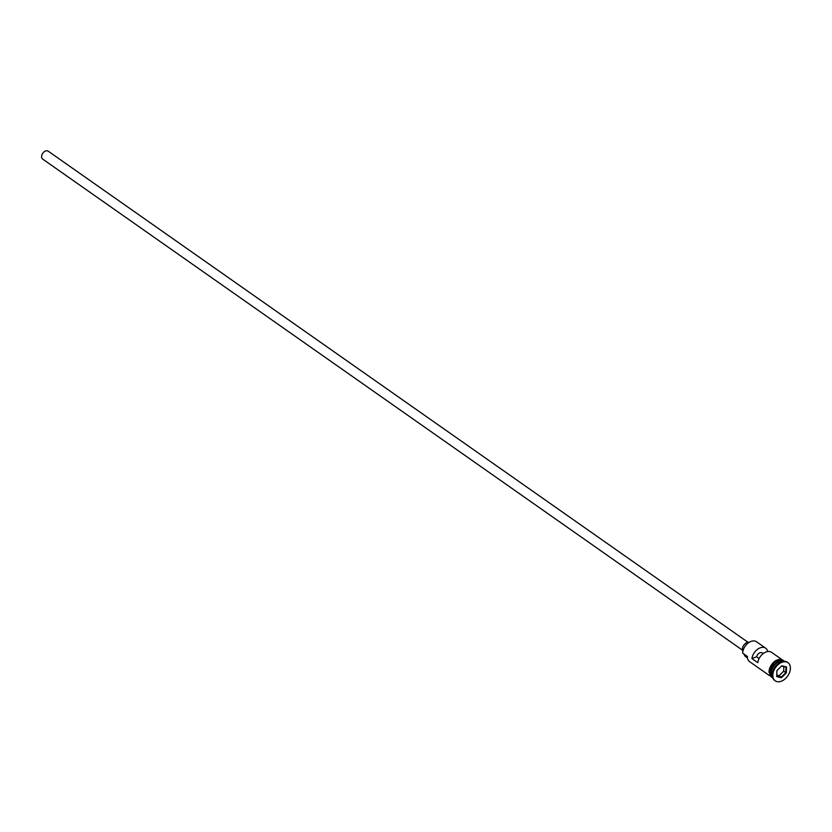 <?xml version="1.0" encoding="UTF-8"?>
<svg xmlns="http://www.w3.org/2000/svg" width="832" height="832" viewBox="0 0 832 832"><rect width="100%" height="100%" fill="white"/><g stroke="black" fill="none" stroke-linecap="round" stroke-linejoin="round"><path stroke-width="1.25" d="M743.194 650.146A9.745 6.5 -54.9 0 1 743.226 650.062A9.745 6.5 -54.9 0 1 748.166 643.022A9.745 6.5 -54.9 0 1 748.238 642.97M767.738 651.529A10.13 6.76 125.1 0 0 765.69 648.201L756.517 641.774A10.13 6.76 125.1 0 0 748.311 642.918A10.13 6.76 125.1 0 0 743.174 650.239A10.13 6.76 125.1 0 0 742.674 653.13L747.375 656.427A10.13 6.76 125.1 0 0 749.59 661.648L769.673 675.74M742.425 650.146L42.65 159.068A4.826 3.224 -54.9 0 1 41.6 156.582A4.826 3.224 -54.9 0 1 44.054 151.892A4.826 3.224 -54.9 0 1 48.194 151.174L747.968 642.252M742.882 651.373A5.782 3.869 -54.9 0 1 742.362 649.178A5.782 3.869 -54.9 0 1 749.278 642.262M784.15 661.315A10.13 6.76 125.1 0 0 775.819 663.822A10.13 6.76 125.1 0 0 771.233 673.171A10.13 6.76 125.1 0 0 772.658 677.695M784.326 661.315A10.13 6.76 125.1 0 0 775.778 663.291A10.13 6.76 125.1 0 0 770.879 672.922A10.13 6.76 125.1 0 0 772.72 677.851L771.919 677.321A10.13 6.76 125.1 0 1 769.704 672.1A10.13 6.76 125.1 0 1 774.862 662.251A10.13 6.76 125.1 0 1 783.546 660.743L784.368 661.315M778.211 663.655A10.13 6.76 125.1 0 0 778.034 663.78A10.13 6.76 125.1 0 0 772.897 671.102A10.13 6.76 125.1 0 0 772.834 671.31M787.675 662.48A11.086 7.405 125.1 0 0 787.394 662.262A11.086 7.405 125.1 0 0 778.398 663.51A11.086 7.405 125.1 0 0 772.772 671.528A11.086 7.405 125.1 0 0 772.231 674.7A11.086 7.405 125.1 0 0 774.654 680.41A11.086 7.405 125.1 0 0 774.956 680.607M765.69 648.201A10.13 6.76 125.1 0 0 757.432 649.376A10.13 6.76 125.1 0 0 751.93 658.559L757.796 662.678A10.13 6.76 -54.9 0 1 763.308 653.494A10.13 6.76 -54.9 0 1 771.566 652.33L781.31 659.162M790.4 668.387A11.086 7.405 125.1 0 0 787.977 662.667A11.086 7.405 125.1 0 0 778.471 664.331A11.086 7.405 125.1 0 0 772.824 675.106A11.086 7.405 125.1 0 0 775.237 680.826A11.086 7.405 125.1 0 0 784.753 679.172A11.086 7.405 125.1 0 0 790.4 668.387M759.117 658.549L756.579 656.77A4.337 2.902 -54.9 0 1 762.362 652.943A4.337 2.902 -54.9 0 1 763.027 653.723M751.93 658.559L756.579 656.77M781.446 677.726L776.714 676.582L776.88 670.602L781.778 665.777L786.51 666.921L786.344 672.89L781.446 677.726L781.217 677.175L785.803 672.662L785.959 667.066L781.55 665.995M743.829 653.931A5.782 3.869 -54.9 0 1 744.234 654.711L747.375 656.916M747.469 657.925L745.711 656.687A8.289 5.543 -54.9 0 1 744.234 654.711M776.818 675.137L779.106 675.698L783.692 671.174L786.344 672.89M783.692 671.174L783.817 666.546M779.106 675.698L781.217 677.175L776.786 676.104L776.942 670.54M785.959 667.066L786.51 666.921M781.83 660.951A9.932 6.635 125.1 0 0 771.15 672.942A9.932 6.635 125.1 0 0 771.534 675.626M771.742 670.228A9.932 6.635 -54.9 0 1 776.828 662.979M769.038 671.715A10.223 6.822 -54.9 0 1 774.446 661.617A10.223 6.822 -54.9 0 1 783.307 660.462M784.316 661.274A10.223 6.822 125.1 0 0 775.362 661.773A10.223 6.822 125.1 0 0 769.631 672.131A10.223 6.822 125.1 0 0 772.678 677.851M787.394 662.262L787.977 662.667M772.928 678.34L768.851 671.902L775.299 660.816L784.857 661.346M774.654 680.41L775.237 680.826"/></g></svg>
